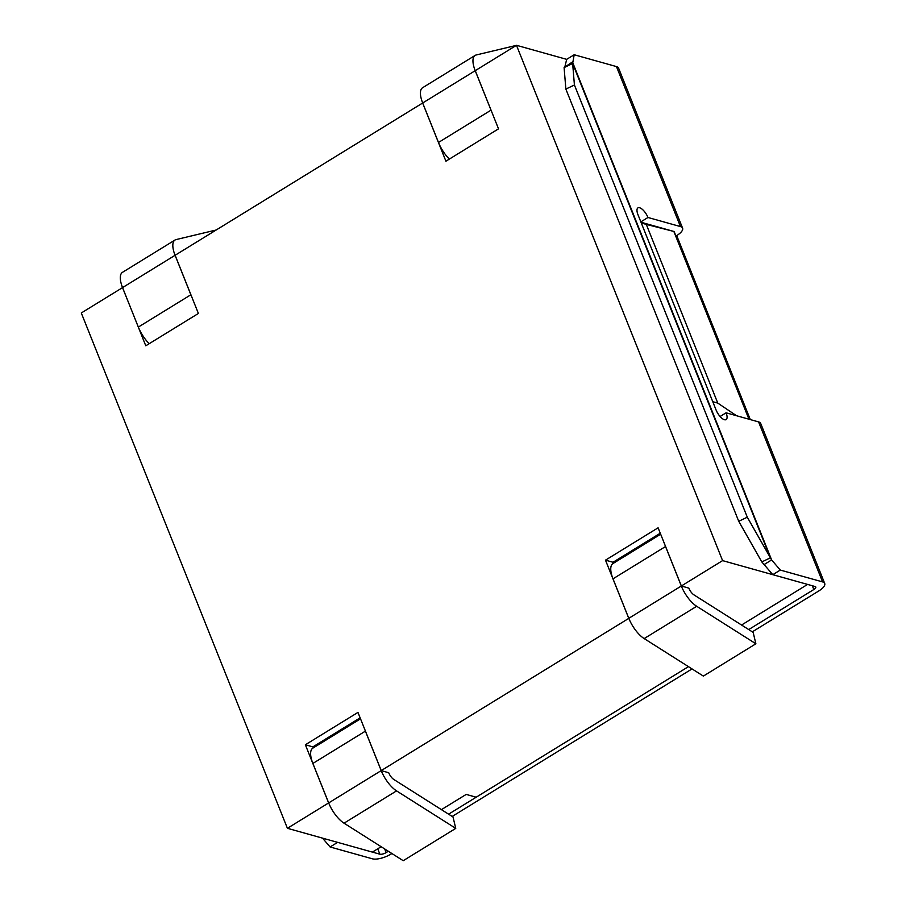 <?xml version="1.0" encoding="UTF-8"?>
<svg xmlns="http://www.w3.org/2000/svg" width="906" height="906" viewBox="0 0 906 906"><rect width="100%" height="100%" fill="white"/><g stroke="black" fill="none" stroke-linecap="round" stroke-linejoin="round"><path stroke-width="1.36" d="M736.521 415.729L717.767 403.091L646.295 224.394L674.143 231.528L640.995 222.242L672.954 231.2M717.767 403.091L712.773 401.698L641.289 222.989L646.295 224.394M381.154 846.714L372.389 852.104L287.406 828.299L81.291 312.978L122.525 287.621L138.346 327.077A21.619 8.641 58.4 0 0 149.218 343.691M448.595 814.177L688.447 666.646L476.182 797.212L466.182 794.415L441.426 809.636M741.55 625.027L807.574 584.415L722.592 560.621L681.369 585.978L688.843 588.141M628.821 618.345L381.233 770.587L357.961 712.41L305.367 744.766L328.629 802.942L287.406 828.299M388.708 772.75L381.233 770.587M328.685 802.954L312.876 763.441A21.619 8.641 -121.6 0 1 312.796 748.175L360.52 718.82M122.57 287.632L145.787 345.798L198.391 313.453L175.118 255.266L422.649 103.012L445.922 161.2L498.515 128.845L475.254 70.657L516.477 45.3L722.592 560.621M516.329 45.391L476.182 54.983A21.619 8.641 58.4 0 0 475.129 55.413L422.604 87.723A21.619 8.641 58.4 0 0 422.683 102.99L422.649 103.012M616.465 66.58L680.463 226.579A14.417 5.243 -21.8 0 1 682.592 228.153L618.594 68.154A14.417 5.243 158.2 0 0 616.465 66.58L574.189 54.745L566.68 59.354L516.477 45.3M613.441 563.249L613.045 562.264L660.259 533.226M628.764 618.334L605.491 560.157L658.096 527.802L681.369 585.978M613.045 562.264L605.491 560.157M360.135 717.835L312.91 746.872L305.367 744.766M312.91 746.872L313.306 747.858M216.194 229.999L176.058 239.592A21.619 8.641 58.4 0 0 175.005 240.022A21.619 8.641 58.4 0 0 175.084 255.288L190.872 294.767A21.619 8.641 58.4 0 0 191.642 296.59M175.005 240.022L122.48 272.332A21.619 8.641 58.4 0 0 122.559 287.598L175.084 255.288M475.129 55.413A21.619 8.641 58.4 0 0 475.208 70.679L422.683 102.99L438.481 142.469A21.619 8.641 58.4 0 0 449.353 159.082M475.208 70.679L491.007 110.158A21.619 8.641 58.4 0 0 491.777 111.982M388.674 772.671L388.697 772.716A7.203 2.877 -121.6 0 0 393.816 779.466L453.011 816.974L455.752 828.39L396.556 790.881A21.619 8.641 -121.6 0 1 381.2 770.61L365.401 731.131A21.619 8.641 -121.6 0 1 364.733 729.341M455.752 828.39L403.227 860.7L344.031 823.192A21.619 8.641 -121.6 0 1 328.674 802.92L381.2 770.61M644.166 638.583L696.691 606.284L755.887 643.781L703.362 676.091L644.166 638.583A21.619 8.641 -121.6 0 1 628.798 618.311L613.011 578.832A21.619 8.641 -121.6 0 1 612.932 563.566L660.655 534.212M696.691 606.284A21.619 8.641 -121.6 0 1 681.323 586.001L665.536 546.522A21.619 8.641 -121.6 0 1 664.868 544.733M755.887 643.781L753.146 632.365L693.939 594.868A7.203 2.877 -121.6 0 1 688.82 588.107L688.809 588.073M675.65 235.311L676.703 235.605L750.293 419.58M812.32 585.74L813.826 589.523L748.718 629.568M388.323 851.255L386.137 852.591A4.802 1.744 -21.8 0 1 379.886 854.199L337.61 842.365L330.101 846.974L322.525 838.141M391.902 853.52L391.143 853.996A14.417 5.243 158.2 0 1 372.389 858.809L330.101 846.974M720.089 416.5L726.091 412.808L758.582 421.902A14.417 5.243 -21.8 0 1 760.712 423.476L824.709 583.475A14.417 5.243 158.2 0 1 818.831 590.927L752.308 631.844M692.037 668.911L452.173 816.453M824.709 583.475A14.417 5.243 158.2 0 0 822.58 581.901L780.304 570.067L772.795 574.676L815.083 586.522A4.802 1.744 158.2 0 1 815.785 587.043A4.802 1.744 158.2 0 1 813.826 589.523M682.592 228.153A14.417 5.243 -21.8 0 1 676.703 235.605M680.463 226.579L647.971 217.485A9.615 3.839 58.4 0 0 637.937 207.893A9.615 3.839 58.4 0 0 637.971 214.677L716.091 410.01A9.615 3.839 58.4 0 0 726.125 419.591A9.615 3.839 58.4 0 0 726.091 412.808M640.848 221.868L647.971 217.485M574.415 84.994L565.865 89.082L738.73 521.29L747.291 517.201L574.415 84.994L572.649 63.511L564.098 67.599L565.865 89.082M574.189 54.745L572.649 63.511L770.372 557.847L761.81 561.924L738.73 521.29M780.304 570.067L771.629 559.942L747.291 517.201M564.098 67.599L572.445 61.948L771.629 559.942L764.12 564.563L761.81 561.924M772.795 574.676L764.12 564.563M566.68 59.354L564.936 66.557M748.945 419.206L673.86 231.483M190.872 294.767L138.346 327.077M438.481 142.469L491.007 110.158M365.401 731.131L312.876 763.441M396.556 790.881L344.031 823.192M613.011 578.832L665.536 546.522M628.798 618.311L681.323 586.001M386.137 852.591L384.688 848.945M758.582 421.902L822.58 581.901M377.734 848.809L379.886 854.199M674.132 231.506L749.239 419.285"/></g></svg>
